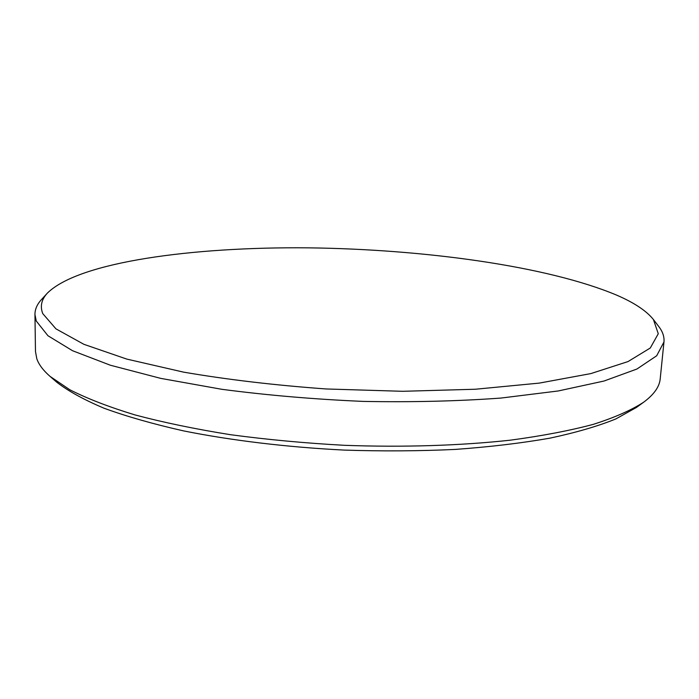 <?xml version="1.0" encoding="UTF-8"?>
<svg xmlns="http://www.w3.org/2000/svg" width="699" height="699" viewBox="0 0 699 699"><rect width="100%" height="100%" fill="white"/><g stroke="black" fill="none" stroke-linecap="round" stroke-linejoin="round"><path stroke-width="1.05" d="M643.561 402.283L636.396 407.473L615.845 418.937C598.091 426.145 576.142 432.55 549.999 438.142C521.62 443.14 490.113 446.888 455.46 449.405C419.487 451.1 382.379 451.327 344.135 450.086C286.817 447.177 231.5 440.492 183.592 430.899C153.203 424.048 126.694 416.49 104.055 408.233C83.897 399.723 68.118 391.038 56.706 382.161L50.022 376.368L69.751 389.719C87.104 398.552 108.852 406.949 134.977 414.918C163.47 422.484 195.309 429.081 230.504 434.699C267.14 439.619 305.087 443.157 344.345 445.307C403.271 447.465 460.466 445.621 510.253 440.187C541.874 435.958 569.563 430.68 593.32 424.354C614.543 417.565 631.293 410.208 643.561 402.283C653.958 394.594 659.506 386.748 660.214 378.762L663.971 341.951L656.684 355.765L636.92 369.028L604.032 381.025L558.265 390.959L500.947 398.063C457.749 401.2 411.807 402.309 363.113 401.401C314.139 399.278 267.053 395.241 221.863 389.308L160.735 378.377L110.346 365.219L72.539 350.723L47.96 335.747L36.269 321.033L34.95 314.489C34.941 309.273 37.108 304.31 41.433 299.618L47.418 293.073C41.477 299.46 39.922 306.302 42.761 313.615L55.964 328.862L83.889 344.319L126.79 359.094L183.54 372.13C227.498 379.662 275.065 385.271 326.232 388.967L402.72 391.3L475.372 389.238L539.296 383.104L590.865 373.589L628.043 361.566L650.297 347.988L658.275 333.738L653.416 319.53C646.444 310.837 634.203 302.702 616.675 295.144C547.334 265.978 423.402 249.194 307.927 247.839C193.107 246.747 79.205 261.767 47.418 293.073M34.95 314.489L35.474 351.483L36.794 358.718C38.768 364.494 43.181 370.374 50.022 376.368M653.416 319.53L658.799 326.573C662.704 331.632 664.426 336.752 663.971 341.951"/></g></svg>

